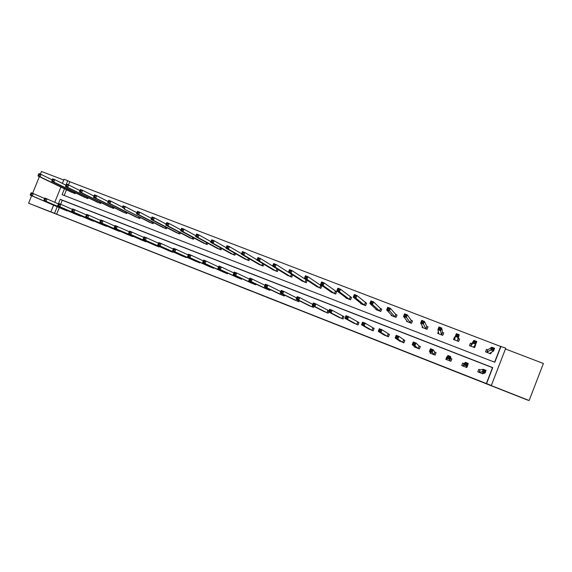 <?xml version="1.0" encoding="UTF-8"?>
<svg xmlns="http://www.w3.org/2000/svg" width="572" height="572" viewBox="0 0 572 572"><rect width="100%" height="100%" fill="white"/><g stroke="black" fill="none" stroke-linecap="round" stroke-linejoin="round"><path stroke-width="0.86" d="M48.613 211.168L38.124 207.007L48.613 211.168M521.671 397.669L508.529 392.485L521.671 397.669M279.486 302.266L290.183 306.485L279.486 302.266M31.624 195.746L28.6 203.203L526.833 399.792L529.136 400.522L543.4 363.485L505.448 348.97M63.749 180.008L41.449 171.478L40.376 174.117M39.361 176.634L32.611 193.293M238.982 286.257L251.215 291.127L238.982 286.257M494.608 362.19L500.686 346.468L505.777 348.119L491.327 385.492L490.49 385.285L529.136 400.522M491.327 385.492L486.565 383.612L492.749 367.617L60.203 199.328L58.365 203.889M59.281 207.622L56.635 214.178L486.565 383.612M56.635 214.178L50.872 211.876L53.582 205.169M28.6 203.203L50.872 211.876M266.08 296.982L278.021 301.687L266.123 296.875M263.906 296.132L248.92 290.097L263.906 296.132M83.834 196.911L87.888 198.577L88.238 197.719M109.531 206.807L113.649 208.501L114.028 207.565M135.643 216.859L139.825 218.59L140.24 217.553M162.183 227.077L166.431 228.85L166.888 227.692M189.16 237.459L193.472 239.275L193.994 237.973M216.588 248.012L220.971 249.871L221.557 248.391M244.48 258.737L248.927 260.646L249.607 258.937M272.844 269.641L277.356 271.607L278.156 269.576M301.701 280.716L306.277 282.754L307.207 280.387L306.163 279.987M331.059 291.963L335.692 294.094L336.629 291.706L335.564 291.291M360.939 303.375L360.789 303.761L365.615 305.627L366.566 303.217L365.479 302.803M391.377 314.9L391.155 315.472L396.074 317.367L397.018 314.936L395.917 314.507M422.465 326.34L422.057 327.384L427.062 329.308L428.02 326.855L426.898 326.426M455.176 337.301L454.475 337.03L453.517 339.503L458.608 341.47L459.573 338.989L458.429 338.553M487.659 349.799L486.5 349.349L485.535 351.851L490.719 353.846L491.319 352.302M489.56 353.396L493.543 351.072L490.683 349.971L486.765 352.316L487.816 349.857L486.465 349.463M500.686 346.468L69.748 181.703L68.461 184.885M66.488 189.768L64.193 195.467M471.564 343.608L470.42 343.164L469.455 345.652L474.596 347.633L475.561 345.145L475.067 345.038M473.444 347.19L475.747 344.23L472.908 343.143L473.973 340.397L471.707 343.658M475.125 344.973L475.561 345.145M438.402 331.66L437.716 333.419L442.764 335.364L443.722 332.897L442.592 332.461M406.828 320.663L406.542 321.4L411.497 323.309L412.455 320.871L411.339 320.442M376.083 309.13L375.904 309.588L380.78 311.468L381.724 309.052L380.637 308.63M345.931 297.654L345.803 297.991L350.593 299.835L351.53 297.433L350.457 297.025M316.316 286.322L320.921 288.395L321.857 286.021L320.799 285.614M287.208 275.153L291.756 277.155L292.635 274.925M291.648 274.403L292.07 274.567M258.601 264.171L263.084 266.102L263.821 264.25M230.48 253.353L234.892 255.234L235.521 253.653M202.817 242.714L207.164 244.551L207.715 243.172M175.618 232.246L179.894 234.041L180.38 232.818M148.856 221.95L153.074 223.702L153.51 222.608M122.537 211.812L126.684 213.528L127.077 212.541M96.632 201.837L100.715 203.518L101.08 202.624M71.142 192.02L75.168 193.672L75.497 192.85M62.377 183.397L64.05 179.265L67.739 180.68L65.93 185.156M69.748 181.703L67.739 180.68M64.464 188.789L62.091 194.652L494.816 362.269L500.993 346.296M54.74 202.302L60.897 187.065M57.214 206.735L54.554 213.32M486.343 383.562L492.492 367.66L62.255 200.257L60.646 204.247M62.255 200.257L60.203 199.328M68.19 210.961L64.014 209.688M80.902 215.923L80.766 216.259L76.698 214.622M93.715 220.928L93.572 221.271L89.468 219.627M106.628 225.969L106.478 226.333L102.345 224.667M119.648 231.052L119.498 231.431L115.33 229.758M132.775 236.172L132.618 236.572L128.414 234.877M146.01 241.334L145.839 241.756L141.606 240.047M159.359 246.532L159.18 246.982L154.912 245.259M172.815 251.78L172.622 252.252L168.318 250.507M186.379 257.064L186.179 257.564L181.839 255.806M200.064 262.384L199.85 262.92L195.474 261.147M213.857 267.746L213.635 268.318L209.223 266.531M227.778 273.151L227.527 273.766L223.087 271.957M241.806 278.593L241.548 279.258L237.065 277.427M255.963 284.077L255.677 284.799L251.165 282.947M270.241 289.596L269.934 290.383L265.379 288.51M284.649 295.152L284.305 296.017L279.722 294.122M299.185 300.736L298.806 301.694L294.18 299.778M313.849 306.349L313.427 307.429L308.766 305.484M328.056 310.403L328.979 310.76M328.657 311.976L328.178 313.206L323.48 311.232M342.921 316.216L343.994 316.631L343.05 319.033L338.324 317.031M357.922 322.079L359.002 322.501L358.058 324.917L353.296 322.873M373.051 327.999L374.145 328.421L373.194 330.845L368.397 328.764M388.317 333.969L389.418 334.398L388.467 336.829L383.64 334.684M403.718 339.99L404.826 340.419L403.868 342.864L399.027 340.64M419.247 346.06L420.37 346.503L419.412 348.956L414.414 346.997L414.571 346.596M434.92 352.188L436.05 352.631L435.092 355.098L430.051 353.124L430.316 352.445M450.729 358.372L451.873 358.823L450.908 361.297L445.824 359.309L446.782 356.828L447.29 357.028M467.689 365.007L466.866 367.553L461.74 365.544L462.705 363.056L463.849 363.506M462.684 363.106L463.992 363.556L465.465 362.348L468.296 363.456L467.231 366.202L465.722 367.102M483.204 373.266L482.975 373.866L477.799 371.836L478.764 369.333L479.922 369.791M478.75 369.383L480.072 369.848L483.211 369.276L486.071 370.399L484.999 373.158L481.817 373.409M467.839 365.065L466.831 367.539M454.475 337.03L453.546 339.518M446.782 356.828L445.853 359.316M276.126 300.936L269.419 298.205L276.126 300.936M258.136 293.829L262.748 295.645L258.136 293.829M490.626 353.811L491.184 352.381M491.934 349.435L493.078 349.871L493.507 348.77L492.363 348.327L491.934 349.435L490.683 349.971L491.748 347.218L487.823 349.835L486.858 352.331M492.363 348.327L491.748 347.218L494.616 348.312L493.543 351.072L493.078 349.871M493.507 348.77L494.616 348.312M483.097 373.273L482.882 373.831M484.52 371.986L484.999 373.158L482.139 372.036L483.211 369.276L483.805 370.434L483.376 371.543L484.52 371.986L484.949 370.885L483.805 370.434M478.957 372.293L483.376 371.543M479.021 372.315L480.08 369.841L479.107 372.343M486.071 370.399L484.949 370.885M474.553 347.612L475.475 345.238M474.124 342.592L475.253 343.028L475.682 341.927L474.546 341.491L474.124 342.592L472.908 343.143L470.749 346.124L471.628 343.622L470.377 343.279M474.546 341.491L473.973 340.397L476.812 341.491L475.747 344.23L475.253 343.028M475.682 341.927L476.812 341.491M455.169 337.351L454.461 337.158M456.485 335.814L457.607 336.25L458.036 335.156L456.906 334.72L456.485 335.814L455.312 336.379L456.37 333.648L459.18 334.727L458.122 337.459L455.312 336.379L454.654 339.947M459.523 339.103L458.301 338.481L459.18 334.727L458.036 335.156M457.464 341.026L458.122 337.459L457.607 336.25M456.37 333.648L456.906 334.72M466.731 365.029L467.231 366.202L464.4 365.093L465.465 362.348L466.023 363.485L465.594 364.586L466.731 365.029L467.152 363.928L466.023 363.485M462.884 365.994L465.594 364.586M463.942 363.535L463.027 366.037M468.296 363.456L467.152 363.928M449.106 358.136L449.535 357.042L448.412 356.599L447.983 357.693L449.106 358.136L449.635 359.316L446.832 358.215L447.89 355.484L450.693 356.578L449.635 359.316L449.771 360.853M446.961 359.752L446.832 358.215L447.983 357.693M449.535 357.042L450.693 356.578L450.6 358.308L451.851 358.866M446.796 356.892L447.283 357.057M448.412 356.599L447.89 355.484M437.794 333.447L438.438 331.803M439.017 329.107L440.133 329.536L440.562 328.45L439.446 328.021L439.017 329.107L437.887 329.679L438.946 326.969L441.727 328.035L440.669 330.752L437.887 329.679L438.846 333.855M443.679 333.004L442.456 332.382L441.727 328.035L440.562 328.45M441.634 334.927L440.133 329.536M438.946 326.969L439.446 328.021M430.373 352.524L430.13 353.16M431.66 351.315L432.089 350.221L430.973 349.785L430.552 350.879L431.66 351.315L432.21 352.495L429.436 351.408L430.487 348.691L433.269 349.771L432.21 352.495L433.962 354.661M431.174 353.567L429.436 351.408L430.552 350.879M432.089 350.221L433.269 349.771L434.777 352.123L436.028 352.681M430.973 349.785L430.487 348.691M422.193 327.434L422.551 326.505M421.728 322.465L422.83 322.887L423.251 321.807L422.15 321.385L421.728 322.465L420.634 323.051L421.686 320.349L424.438 321.407L423.387 324.109L420.634 323.051L423.18 327.813M427.978 326.955L426.755 326.347L424.438 321.407L423.251 321.807M425.94 328.879L422.83 322.887M421.686 320.349L422.15 321.385M414.686 346.689L414.543 347.054M414.385 344.551L414.807 343.472L413.706 343.043L413.284 344.122L414.385 344.551L414.957 345.738L412.205 344.666L413.263 341.963L416.008 343.036L414.957 345.738L418.289 348.52M415.529 347.44L412.205 344.666L413.284 344.122M414.807 343.472L416.008 343.036L419.097 345.996L420.348 346.546M413.706 343.043L413.263 341.963M406.721 321.471L406.964 320.842M404.604 315.887L405.698 316.309L406.113 315.229L405.026 314.815L404.604 315.887L403.546 316.48L404.597 313.792L407.321 314.843L406.27 317.524L403.546 316.48L407.65 321.829M412.412 320.963L411.189 320.356L407.321 314.843L406.113 315.229M410.389 322.88L405.698 316.309M404.597 313.792L405.026 314.815M397.283 337.859L397.697 336.786L396.611 336.357L396.189 337.437L397.283 337.859L397.869 339.053L395.145 337.988L396.196 335.299L398.92 336.357L397.869 339.053L402.759 342.435M400.021 341.362L395.145 337.988L396.189 337.437M397.697 336.786L398.92 336.357L404.804 340.462M396.611 336.357L396.196 335.299M391.384 315.558L391.563 315.093M387.644 309.373L388.724 309.788L389.146 308.716L388.059 308.301L387.644 309.373L386.622 309.974L387.666 307.3L390.369 308.337L389.325 311.011L386.622 309.974L392.256 315.894M396.982 315.029L395.76 314.421L390.369 308.337L389.146 308.716M394.973 316.938L388.724 309.788M387.666 307.3L388.059 308.301M380.337 331.238L380.759 330.166L379.679 329.737L379.257 330.809L380.337 331.238L380.945 332.432L378.249 331.374L379.3 328.7L381.996 329.751L380.945 332.432L387.366 336.4M384.656 335.335L378.249 331.374L379.257 330.809M380.759 330.166L381.996 329.751L389.403 334.434M379.679 329.737L379.3 328.7M376.183 309.695L376.319 309.338M370.849 302.924L371.914 303.332L372.336 302.266L371.264 301.859L370.849 302.924L369.862 303.532L370.906 300.872L373.58 301.902L372.536 304.561L369.862 303.532L376.991 310.01M381.688 309.137L380.466 308.537L373.58 301.902L372.336 302.266M379.686 311.046L372.536 304.561L371.914 303.332M370.906 300.872L371.264 301.859M363.556 324.674L363.978 323.602L362.905 323.187L362.491 324.252L363.556 324.674L364.192 325.868L361.518 324.825L362.562 322.158L365.236 323.201L364.192 325.868L372.107 330.423M369.419 329.365L361.518 324.825L362.491 324.252M363.978 323.602L365.236 323.201L374.131 328.464M362.905 323.187L362.562 322.158M354.211 296.532L355.269 296.94L355.691 295.881L354.626 295.474L353.26 297.154L354.297 294.508L356.949 295.524L355.913 298.169L353.26 297.154L361.869 304.182M366.53 303.303L356.949 295.524L355.691 295.881M364.536 305.212L355.913 298.169L355.269 296.94M354.297 294.508L354.626 295.474M346.939 318.168L347.354 317.11L346.296 316.695L345.881 317.753L346.939 318.168L347.59 319.369L344.945 318.332L345.988 315.687L348.634 316.716L347.59 319.369L356.978 324.496M354.311 323.445L344.945 318.332L345.881 317.753M347.354 317.11L348.634 316.716L358.987 322.544M346.296 316.695L345.988 315.687M337.73 290.204L338.781 290.612L339.196 289.554L338.145 289.146L336.815 290.833L337.852 288.195L340.476 289.203L339.439 291.842L336.815 290.833L346.868 298.398M351.501 297.519L340.476 289.203L339.196 289.554M349.521 299.421L339.439 291.842L338.781 290.612M337.852 288.195L338.145 289.146M321.414 283.934L322.451 284.334L322.865 283.283L321.822 282.883L320.534 284.57L321.564 281.953L324.16 282.947L323.13 285.571L320.534 284.57L332.003 292.671M336.601 291.784L324.16 282.947L322.865 283.283M334.627 293.679L323.13 285.571L322.451 284.334M321.564 281.953L321.822 282.883M305.241 277.727L306.277 278.121L306.685 277.077L305.655 276.684L304.397 278.371L305.427 275.761L308.001 276.748L306.971 279.358L304.397 278.371L317.303 286.98M321.829 286.1L308.001 276.748L306.685 277.077M319.862 287.988L306.971 279.358L306.277 278.121M305.427 275.761L305.655 276.684M289.225 271.571L290.247 271.965L290.662 270.928L289.639 270.535L288.417 272.229L289.439 269.634L291.992 270.613L290.969 273.209L288.417 272.229L302.652 281.352M307.178 280.459L291.992 270.613L290.662 270.928M305.226 282.346L290.969 273.209L290.247 271.965M289.439 269.634L289.639 270.535M273.359 265.479L274.374 265.873L274.782 264.836L273.773 264.443L272.579 266.137L273.602 263.556L276.133 264.529L275.111 267.11L272.579 266.137L288.159 275.768M292.278 274.696L276.133 264.529L274.782 264.836M290.719 276.755L275.111 267.11L274.374 265.873M273.602 263.556L273.773 264.443M257.643 259.445L258.644 259.831L259.059 258.801L258.051 258.415L256.892 260.11L257.915 257.543L260.417 258.501L259.402 261.075L256.892 260.11L273.816 270.234M272.622 266.037L260.417 258.501L259.059 258.801M276.333 271.207L259.402 261.075L258.644 259.831M257.915 257.543L258.051 258.415M242.07 253.46L243.064 253.846L243.472 252.817L242.478 252.438L241.355 254.14L242.371 251.58L244.852 252.531L243.836 255.091L241.355 254.14L259.552 264.743M257.007 259.817L244.852 252.531L243.472 252.817M262.062 265.708L243.836 255.091L243.064 253.846M242.371 251.58L242.478 252.438M226.641 247.533L227.627 247.912L228.035 246.897L227.048 246.518L225.954 248.219L226.97 245.674L229.422 246.618L228.414 249.163L225.954 248.219L245.424 259.295M241.534 253.689L229.422 246.618L228.035 246.897M247.919 260.26L228.414 249.163L227.627 247.912M226.97 245.674L227.048 246.518M211.354 241.663L212.334 242.042L212.734 241.026L211.762 240.648L210.696 242.356L211.704 239.818L214.142 240.755L213.134 243.293L210.696 242.356L231.417 253.897M226.19 247.633L214.142 240.755L212.734 241.026M233.884 254.847L213.134 243.293L212.334 242.042M211.704 239.818L211.762 240.648M196.203 235.843L197.176 236.215L197.576 235.206L196.611 234.835L195.581 236.543L196.582 234.019L198.999 234.949L197.991 237.473L195.581 236.543L217.539 248.541M210.975 241.656L198.999 234.949L197.576 235.206M219.977 249.485L197.991 237.473L197.176 236.215M196.582 234.019L196.611 234.835M330.48 311.733L330.895 310.675L329.844 310.267L329.429 311.325L330.48 311.733L331.152 312.934L328.528 311.912L329.565 309.273L332.189 310.296L331.152 312.934L341.984 318.618M339.339 317.582L328.528 311.912L329.429 311.325M330.895 310.675L332.189 310.296L343.979 316.666M329.844 310.267L329.565 309.273M314.178 305.355L314.593 304.304L313.549 303.896L313.134 304.947L314.178 305.355L314.865 306.563L312.269 305.548L313.306 302.924L315.901 303.939L314.865 306.563L327.113 312.791M324.496 311.761L312.269 305.548L313.134 304.947M314.593 304.304L315.901 303.939L328.971 310.796M313.549 303.896L313.306 302.924M298.026 299.034L298.441 297.991L297.411 297.59L296.997 298.634L298.026 299.034L298.734 300.25L296.167 299.242L297.197 296.632L299.764 297.633L298.734 300.25L312.376 307.014M309.781 305.999L296.167 299.242L296.997 298.634M298.441 297.991L299.764 297.633L312.741 304.354M297.411 297.59L297.197 296.632M282.032 292.778L282.439 291.741L281.417 291.341L281.009 292.378L282.032 292.778L282.754 293.994L280.208 292.993L281.238 290.397L283.783 291.391L282.754 293.994L297.762 301.287M295.188 300.279L280.208 292.993L281.009 292.378M282.439 291.741L283.783 291.391L296.689 297.919M281.417 291.341L281.238 290.397M266.18 286.579L266.588 285.542L265.58 285.149L265.172 286.186L266.18 286.579L266.924 287.795L264.4 286.808L265.429 284.22L267.953 285.206L266.924 287.795L283.276 295.61M280.716 294.609L264.4 286.808L265.172 286.186M266.588 285.542L267.953 285.206L280.773 291.563M265.58 285.149L265.429 284.22M250.479 280.437L250.886 279.408L249.885 279.014L249.478 280.044L250.479 280.437L251.244 281.66L248.741 280.68L249.764 278.106L252.266 279.079L251.244 281.66L268.904 289.983M266.373 288.989L248.741 280.68L249.478 280.044M250.886 279.408L252.266 279.079L265 285.292M249.885 279.014L249.764 278.106M234.928 274.353L235.335 273.33L234.341 272.937L233.934 273.967L234.928 274.353L235.707 275.575L233.226 274.603L234.248 272.043L236.722 273.016L235.707 275.575L254.662 284.398M252.152 283.412L233.226 274.603L233.934 273.967M235.335 273.33L236.722 273.016L249.371 279.086M234.341 272.937L234.248 272.043M219.512 268.325L219.92 267.303L218.933 266.917L218.533 267.939L219.512 268.325L220.313 269.548L217.86 268.59L218.869 266.037L221.328 266.995L220.313 269.548L240.533 278.864M238.066 277.892L217.86 268.59L218.533 267.939M219.92 267.303L221.328 266.995L233.884 272.951M218.933 266.917L218.869 266.037M204.247 262.355L204.647 261.34L203.675 260.954L203.267 261.969L204.247 262.355L205.055 263.578L202.624 262.627L203.639 260.088L206.07 261.039L205.055 263.578L226.526 273.373M224.06 272.408L202.624 262.627L203.267 261.969M204.647 261.34L206.07 261.039L218.533 266.888M203.675 260.954L203.639 260.088M189.11 256.435L189.518 255.419L188.553 255.048L188.145 256.056L189.11 256.435L189.947 257.665L187.537 256.721L188.538 254.197L190.948 255.133L189.947 257.665L212.641 267.932M210.189 266.974L187.537 256.721L188.145 256.056M189.518 255.419L190.948 255.133L203.325 260.882M188.553 255.048L188.538 254.197M181.195 230.08L182.153 230.445L182.554 229.443L181.596 229.072L180.602 230.781L181.603 228.278L183.991 229.193L182.99 231.703L180.602 230.781L203.746 243.236M195.896 235.743L183.991 229.193L182.554 229.443M206.177 244.172L182.99 231.703L182.153 230.445M181.603 228.278L181.596 229.072M174.117 250.572L174.524 249.564L173.566 249.192L173.166 250.193L174.968 251.802L172.58 250.865L173.581 248.355L175.969 249.285L174.968 251.802L198.863 262.534M196.446 261.583L172.58 250.865L173.166 250.193M174.524 249.564L175.969 249.285L188.245 254.933M173.566 249.192L173.581 248.355M166.323 224.367L167.274 224.732L167.675 223.731L166.724 223.366L165.751 225.075L166.752 222.579L169.119 223.488L168.125 225.99L165.751 225.075L190.097 237.966M180.952 229.894L169.119 223.488L167.675 223.731M192.492 238.896L168.125 225.99L167.274 224.732M166.752 222.579L166.724 223.366M159.266 244.759L159.667 243.758L158.716 243.386L158.315 244.387L160.124 245.989L157.758 245.066L158.759 242.564L161.125 243.486L160.124 245.989L185.206 257.178M182.804 256.242L157.758 245.066L158.315 244.387M159.667 243.758L161.125 243.486L173.302 249.049M158.716 243.386L158.759 242.564M151.58 218.704L152.524 219.069L152.924 218.068L151.98 217.71L151.044 219.419L152.038 216.938L154.383 217.839L153.389 220.327L151.044 219.419L176.541 232.74M166.137 224.11L154.383 217.839L152.924 218.068M178.929 233.662L153.389 220.327L152.524 219.069M152.038 216.938L151.98 217.71M144.537 238.996L144.938 238.002L144.001 237.637L143.601 238.631L145.417 240.233L143.071 239.318L144.072 236.829L146.418 237.745L145.417 240.233L171.657 251.873M169.276 250.936L143.071 239.318L143.601 238.631M144.938 238.002L146.418 237.745L158.494 243.222M144.001 237.637L144.072 236.829M136.973 213.091L137.909 213.449L138.302 212.462L137.373 212.105L136.458 213.821L137.452 211.347L139.782 212.241L138.789 214.714L136.458 213.821L163.049 227.52M151.458 218.382L139.782 212.241L138.302 212.462M165.465 228.478L138.789 214.714L137.909 213.449M137.452 211.347L137.373 212.105M129.951 233.29L130.345 232.296L129.415 231.932L129.022 232.926L130.845 234.527L128.521 233.619L129.515 231.138L131.839 232.046L130.845 234.527L158.215 246.603M155.798 245.653L128.521 233.619L129.022 232.926M130.345 232.296L131.839 232.046L143.822 237.452M129.415 231.932L129.515 231.138M152.116 223.33L124.317 209.152L149.757 222.408M122.494 207.536L123.001 205.806L125.304 206.685L124.317 209.152L123.416 207.886L123.817 206.9L122.894 206.549L122.494 207.536L123.416 207.886M136.901 212.712L125.304 206.685L123.817 206.9M123.001 205.806L122.894 206.549M142.542 240.462L114.093 227.971L115.086 225.504L129.272 231.732M115.887 226.648L114.965 226.283L114.564 227.277L115.487 227.635L115.887 226.648L117.389 226.405L116.395 228.871L144.888 241.384M115.487 227.635L116.395 228.871L114.093 227.971L114.564 227.277M114.965 226.283L115.086 225.504M108.144 202.023L109.059 202.374L109.459 201.394L108.544 201.044L107.686 202.76L108.673 200.307L110.961 201.187L109.974 203.639L107.686 202.76L136.544 217.331M122.472 207.107L110.961 201.187L109.459 201.394M138.874 218.232L109.974 203.639L109.059 202.374M108.673 200.307L108.544 201.044M101.158 222.029L101.551 221.042L100.636 220.685L100.243 221.671L102.081 223.266L99.8 222.372L100.786 219.92L103.067 220.813L102.081 223.266L131.667 236.2M129.344 235.292L99.8 222.372L100.243 221.671M101.551 221.042L103.067 220.813L114.858 226.069M100.636 220.685L100.786 219.92M93.922 196.561L94.83 196.911L95.224 195.931L94.316 195.581L93.493 197.304L94.473 194.866L96.74 195.731L95.76 198.177L93.493 197.304L123.43 212.276M108.172 201.551L96.74 195.731L95.224 195.931M125.747 213.17L95.76 198.177L94.83 196.911M94.473 194.866L94.316 195.581M86.951 216.473L87.344 215.494L86.444 215.136L86.043 216.116L87.888 217.71L85.628 216.824L86.608 214.386L88.874 215.272L87.888 217.71L118.561 231.067M116.245 230.158L85.628 216.824L86.043 216.116M87.344 215.494L88.874 215.272L100.572 220.456M86.444 215.136L86.608 214.386M79.83 191.148L80.731 191.491L81.117 190.519L80.223 190.176L79.422 191.892L80.402 189.468L82.647 190.326L81.667 192.757L79.422 191.892L110.417 207.257M93.994 196.046L82.647 190.326L81.117 190.519M112.72 208.144L81.667 192.757L80.731 191.491M80.402 189.468L80.223 190.176M72.873 210.968L73.266 209.988L72.365 209.638L71.972 210.61L73.824 212.205L71.579 211.333L72.558 208.902L74.803 209.774L73.824 212.205L105.555 225.969M103.26 225.068L71.579 211.333L71.972 210.61M73.266 209.988L74.803 209.774L86.408 214.893M72.365 209.638L72.558 208.902M65.851 185.778L66.745 186.122L67.139 185.149L66.245 184.806L65.473 186.529L66.452 184.112L68.676 184.97L67.696 187.387L65.473 186.529L97.519 202.288M79.944 190.598L68.676 184.97L67.139 185.149M99.793 203.167L67.696 187.387L66.745 186.122M66.452 184.112L66.245 184.806M58.916 205.505L59.309 204.533L58.416 204.19L58.029 205.155L59.881 206.749L57.658 205.877L58.637 203.46L60.861 204.326L59.881 206.749L92.65 220.914M90.376 220.02L57.658 205.877L58.029 205.155M59.309 204.533L60.861 204.326L72.365 209.388M58.416 204.19L58.637 203.46M52.002 180.459L52.889 180.795L53.275 179.837L52.395 179.494L51.644 181.217L52.617 178.814L54.826 179.658L53.854 182.068L51.644 181.217L84.713 197.354M66.009 185.199L54.826 179.658L53.275 179.837M86.973 198.219L53.854 182.068L52.889 180.795M52.617 178.814L52.395 179.494M45.081 200.093L45.474 199.127L44.595 198.784L44.201 199.75L46.06 201.337L43.858 200.479L44.831 198.069L47.033 198.927L46.06 201.337L79.851 215.894M77.599 215.015L43.858 200.479L44.201 199.75M45.474 199.127L47.033 198.927L58.444 203.925M44.595 198.784L44.831 198.069M38.274 175.182L39.146 175.518L39.539 174.56L38.66 174.224L37.938 175.947L38.91 173.552L41.098 174.396L40.126 176.791L37.938 175.947L72.015 192.457M52.202 179.851L41.098 174.396L39.539 174.56M74.26 193.322L40.126 176.791L39.146 175.518M38.91 173.552L38.66 174.224M31.367 194.73L31.76 193.772L30.881 193.429L30.495 194.387L32.361 195.974L30.173 195.123L31.145 192.721L33.333 193.579L32.361 195.974L67.153 210.925M64.915 210.046L30.173 195.123L30.495 194.387M31.76 193.772L33.333 193.579L44.652 198.52M30.881 193.429L31.145 192.721M471.714 343.636L470.749 346.124M458.372 338.524L457.407 340.998M458.301 338.481L457.335 340.955M449.635 360.789L450.6 358.308M449.706 360.825L450.672 358.351M442.535 332.432L441.577 334.899M442.456 332.382L441.498 334.849M433.819 354.597L434.777 352.123M433.898 354.633L434.856 352.166M426.834 326.39L425.883 328.85M426.755 326.347L425.797 328.8M418.139 348.448L419.097 345.996M418.225 348.491L419.183 346.031M411.275 320.406L410.324 322.851M411.189 320.356L410.231 322.801M402.602 342.363L403.553 339.918M402.695 342.406L403.646 339.961M395.853 314.478L394.902 316.909M395.76 314.421L394.809 316.852M387.201 336.329L388.152 333.891M387.294 336.372L388.245 333.934M380.566 308.594L379.615 311.018M380.466 308.537L379.515 310.961M371.929 330.344L372.88 327.92M372.036 330.387L372.98 327.97M365.408 302.767L364.464 305.176M365.301 302.71L364.357 305.119M356.792 324.41L357.743 322M356.907 324.46L357.85 322.05M350.386 296.99L349.442 299.385M350.271 296.925L349.335 299.328M335.492 291.255L334.556 293.643M335.371 291.198L334.434 293.586M320.728 285.578L319.791 287.952M320.599 285.514L319.662 287.895M306.084 279.944L305.148 282.311M305.956 279.88L305.019 282.246M291.57 274.36L290.64 276.719M291.434 274.295L290.505 276.648M277.127 268.94L276.247 271.171M276.998 268.861L276.112 271.099M262.784 263.628L261.976 265.673M262.648 263.549L261.833 265.601M248.577 258.337L247.826 260.217M248.434 258.251L247.683 260.146M234.491 253.067L233.798 254.812M234.341 252.981L233.648 254.733M220.535 247.826L219.884 249.449M220.377 247.74L219.727 249.371M341.791 318.532L342.735 316.13M341.906 318.583L342.85 316.18M326.919 312.705L327.856 310.31M327.041 312.755L327.978 310.367M312.169 306.928L312.641 305.734M312.298 306.978L312.762 305.798M297.547 301.194L297.969 300.136M297.683 301.251L298.098 300.2M283.054 295.517L283.433 294.559M283.19 295.574L283.569 294.623M268.683 289.882L269.026 289.017M268.826 289.947L269.162 289.082M254.426 284.298L254.74 283.505M254.576 284.363L254.89 283.569M240.297 278.764L240.59 278.028M240.447 278.829L240.74 278.099M226.283 273.273L226.555 272.587M226.44 273.337L226.712 272.665M212.384 267.825L212.641 267.188M212.548 267.896L212.798 267.267M206.692 242.607L206.084 244.13M206.535 242.521L205.92 244.051M198.606 262.426L198.841 261.833M198.77 262.498L199.006 261.904M192.971 237.43L192.399 238.853M192.807 237.337L192.235 238.774M184.935 257.071L185.156 256.513M185.106 257.143L185.328 256.592M179.365 232.282L178.829 233.626M179.2 232.189L178.657 233.54M171.385 251.759L171.593 251.237M171.557 251.83L171.764 251.308M165.88 227.17L165.372 228.435M165.701 227.077L165.194 228.35M157.944 246.489L158.137 245.996M158.122 246.568L158.315 246.074M152.502 222.086L152.023 223.287M152.324 221.993L151.837 223.202M144.609 241.262L144.795 240.798M144.795 241.341L144.981 240.876M139.239 217.045L138.781 218.182M139.053 216.952L138.596 218.096M131.381 236.079L131.56 235.635M131.567 236.165L131.746 235.721M126.076 212.04L125.647 213.12M125.89 211.94L125.454 213.034M118.261 230.945L118.433 230.516M118.454 231.024L118.626 230.602M113.034 207.064L112.612 208.101M112.841 206.971L112.419 208.008M105.255 225.84L105.412 225.44M105.448 225.926L105.613 225.525M100.086 202.13L99.692 203.117M99.893 202.03L99.492 203.024M92.342 220.785L92.5 220.399M92.542 220.871L92.7 220.485M87.251 197.233L86.873 198.177M87.051 197.133L86.665 198.084M79.544 215.766L79.687 215.401M79.744 215.851L79.894 215.487M74.517 192.371L74.153 193.272M74.31 192.271L73.945 193.179M487.766 349.828L486.801 352.323M479.05 372.322L480.022 369.827M471.657 343.629L470.692 346.117"/></g></svg>
